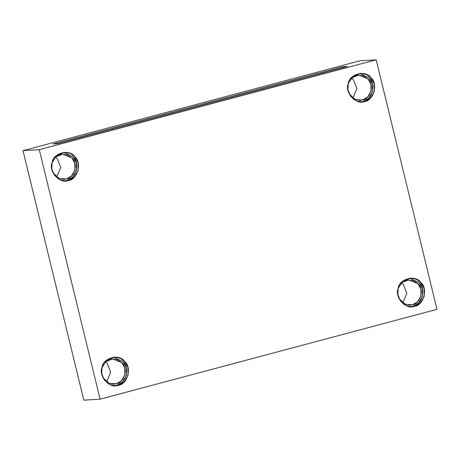 <?xml version="1.0" encoding="UTF-8"?>
<svg xmlns="http://www.w3.org/2000/svg" width="460" height="460" viewBox="0 0 460 460"><rect width="100%" height="100%" fill="white"/><g stroke="black" fill="none" stroke-linecap="round" stroke-linejoin="round"><path stroke-width="0.69" d="M342.05 67.907L342.539 66.763L53.182 143.94L58.115 143.635L347.472 66.464L342.539 66.763L342.05 67.907M102.241 366.672L105.512 361.865L111.17 359.047L117.306 359.628L121.802 362.704C128.403 367.707 124.349 383.174 116.288 383.761L121.325 380.909L124.792 374.963L124.723 367.948L121.802 362.704L112.527 358.88L105.369 361.997L101.804 368.034L101.522 373.422L103.856 379.155L108.64 383.099L114.068 384.117L116.288 383.761L109.146 383.318L102.913 377.637M105.415 361.957L107.255 363.59L110.676 372.381L106.634 381.932L110.676 372.381L107.255 363.59L105.415 361.957M116.685 385.382C125.816 384.721 130.404 367.201 122.929 361.537L113.287 357.184L122.929 361.537L126.235 367.482L126.316 375.417L122.389 382.151L116.685 385.382L115.034 385.704L118.41 385.273L124.114 382.047L128.041 375.314L127.96 367.373L124.654 361.433L120.221 358.225L114.149 357.104L106.047 360.634L102.011 367.471L101.689 373.572L104.334 380.058L109.75 384.531L115.897 385.681L118.41 385.273L116.685 385.382M52.319 161.874L55.585 157.067L61.243 154.249L67.384 154.824L71.881 157.906C78.482 162.903 74.428 178.376 66.361 178.957L71.403 176.111L74.871 170.165L74.796 163.15L71.881 157.906L62.6 154.083L55.447 157.199L51.882 163.237L51.6 168.624L53.935 174.352L58.719 178.302L64.147 179.32L66.361 178.957L59.219 178.514L52.992 172.839M55.487 157.159L57.333 158.792L60.754 167.584L56.712 177.134L60.754 167.584L57.333 158.792L55.487 157.159M66.757 180.584C75.888 179.923 80.483 162.403 73.008 156.739L63.365 152.386L73.008 156.739L76.308 162.685L76.389 170.62L72.467 177.353L66.757 180.584L65.107 180.906L68.482 180.475L74.192 177.249L78.114 170.516L78.033 162.576L74.733 156.636L70.294 153.421L64.227 152.306L56.126 155.831L52.083 162.673L51.767 168.774L54.407 175.26L59.829 179.733L65.975 180.883L68.482 180.475L66.757 180.584M362.509 99.975L367.551 97.123L371.019 91.178L370.944 84.168L368.029 78.919L358.748 75.095L352.239 77.648L348.467 82.886L351.733 78.085L357.397 75.262L363.532 75.843L368.029 78.919C374.63 83.921 370.576 99.394 362.509 99.975L355.367 99.532L349.14 93.857L354.108 98.94L360.295 100.337L362.509 99.975M351.635 78.171L353.481 79.81L356.902 88.596L352.86 98.152L356.902 88.596L353.481 79.81L351.635 78.171M362.905 101.597C372.036 100.935 376.631 83.421 369.156 77.757L359.513 73.404L369.156 77.757L372.456 83.697L372.537 91.638L368.615 98.371L362.905 101.597L361.255 101.924L364.63 101.493L370.34 98.267L374.262 91.534L374.187 83.593L370.881 77.648L366.447 74.439L360.375 73.324L352.274 76.849L348.231 83.691L347.915 89.792L350.56 96.278L355.977 100.746L362.123 101.901L364.63 101.493L362.905 101.597M412.436 304.773L417.473 301.921L420.94 295.975L420.871 288.966L417.956 283.716L408.675 279.898L402.166 282.452L398.394 287.69L401.66 282.883L407.318 280.059L413.454 280.64L417.956 283.716C424.557 288.719 420.503 304.192 412.436 304.773L405.294 304.33L399.061 298.655L404.035 303.738L410.216 305.135L412.436 304.773M401.563 282.969L403.409 284.608L406.83 293.399L402.787 302.95L406.83 293.399L403.409 284.608L401.563 282.969M412.833 306.394C421.964 305.739 426.552 288.219 419.077 282.555L409.44 278.202L419.077 282.555L422.383 288.495L422.464 296.435L418.537 303.169L412.833 306.394L411.183 306.722L414.558 306.291L420.262 303.065L424.189 296.332L424.108 288.391L420.802 282.452L416.369 279.237L410.297 278.122L402.195 281.646L398.159 288.489L397.842 294.59L400.482 301.076L405.904 305.549L412.045 306.699L414.558 306.291L412.833 306.394M100.096 399.182L83.823 400.177L23 150.667L359.904 60.818L376.176 59.823L39.272 149.672L100.096 399.182L437 309.333L100.096 399.182L39.272 149.672L23 150.667L83.823 400.177L100.096 399.182M437 309.333L376.176 59.823L437 309.333M414.558 306.291C406.237 310.287 394.185 297.206 398.159 288.489C399.004 278.829 415.644 274.396 420.802 282.452C428.283 288.109 423.689 305.63 414.558 306.291M364.63 101.493C356.31 105.484 344.264 92.408 348.231 83.691C349.077 74.031 365.717 69.592 370.881 77.648C378.356 83.312 373.767 100.832 364.63 101.493M68.482 180.475C60.162 184.471 48.116 171.39 52.083 162.673C52.929 153.019 69.569 148.58 74.733 156.636C82.208 162.299 77.613 179.814 68.482 180.475M118.41 385.273C110.09 389.269 98.037 376.188 102.011 367.471C102.856 357.817 119.491 353.378 124.654 361.433C132.129 367.097 127.541 384.617 118.41 385.273M23 150.667L39.272 149.672L376.176 59.823L359.904 60.818L23 150.667M58.115 143.635L53.182 143.94L342.539 66.763L347.472 66.464L58.115 143.635"/></g></svg>
